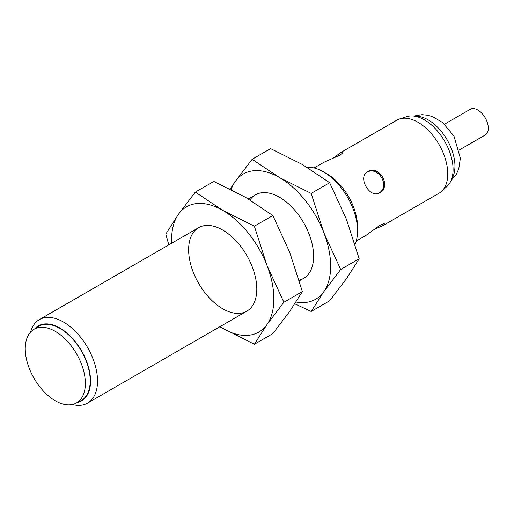 <?xml version="1.0" encoding="UTF-8"?>
<svg xmlns="http://www.w3.org/2000/svg" width="514" height="514" viewBox="0 0 514 514"><rect width="100%" height="100%" fill="white"/><g stroke="black" fill="none" stroke-linecap="round" stroke-linejoin="round"><path stroke-width="0.77" d="M373.884 229.495L382.988 225.582L384.613 223.976C384.202 223.442 382.538 223.95 379.615 225.498L365.949 235.418L356.234 241.027M367.054 172.19C378.304 165.81 390.319 185.927 379.306 192.859M382.988 225.582L439.033 193.225A42.18 24.351 -120 0 0 441.5 191.42L447.045 186.376A40.574 23.426 -120 0 0 444.674 141.26A40.574 23.426 -120 0 0 406.792 116.652L399.654 118.933A42.18 24.351 -120 0 0 396.859 120.167L340.808 152.523L332.873 158.453M441.5 191.42A42.18 24.351 -120 0 0 439.033 144.518A42.18 24.351 -120 0 0 399.654 118.933M314.054 167.969L323.769 162.366L339.195 155.491C341.996 153.737 343.268 152.549 343.011 151.919L340.808 152.523M379.615 192.737C391.944 186.492 379.139 164.313 367.561 171.869C357.159 177.009 369.945 199.181 379.615 192.737M355.039 244.311A48.207 27.833 -120 0 0 357.564 230.914L357.564 226.892A43.272 24.987 -120 0 0 326.962 173.893L323.479 171.875A48.207 27.833 -120 0 0 307.006 167.268M357.564 230.914A48.207 27.833 -120 0 0 323.479 171.875M72.345 404.492A48.207 27.833 -120 0 0 87.547 403.111A48.207 27.833 -120 0 0 87.547 347.451A48.207 27.833 -120 0 0 39.347 319.618A48.207 27.833 -120 0 0 30.544 332.095M77.357 402.488A43.272 24.987 -120 0 0 81.597 350.882A43.272 24.987 -120 0 0 34.791 328.754M75.924 403.22L80.717 400.772A42.784 24.698 -120 0 0 81.353 351.023A42.784 24.698 -120 0 0 37.952 326.705L33.436 329.628A42.508 24.544 -120 0 0 27.705 363.88A42.508 24.544 -120 0 0 55.3 400.772A42.508 24.544 -120 0 0 75.924 403.22A42.508 24.544 -120 0 0 76.554 353.793A42.508 24.544 -120 0 0 33.436 329.628M459.387 149.927L485.222 135.015A14.861 8.584 -120 0 0 485.222 117.854A14.861 8.584 -120 0 0 470.361 109.27L444.526 124.189M296.019 302.014A72.307 41.743 -120 0 0 323.807 291.695L340.686 269.471L323.807 232.656A72.307 41.743 -120 0 0 279.526 177.574L252.13 159.308L270.615 148.636L302.251 164.454L329.647 182.721L346.526 219.536L359.17 258.799L346.526 278.575L329.647 300.793L311.163 311.465L323.807 291.695A72.307 41.743 -120 0 0 323.807 232.656L311.163 193.392L329.647 182.721M252.13 159.308L235.251 181.526A72.307 41.743 -120 0 1 279.526 177.574L311.163 193.392M340.686 269.471L359.17 258.799M231.152 189.57A72.307 41.743 -120 0 1 235.251 181.526L230.137 189.062M299.135 280.124A48.207 27.833 -120 0 0 313.611 256.287A48.207 27.833 -120 0 0 279.526 197.254A48.207 27.833 -120 0 0 249.977 199.933M294.83 303.838L311.163 311.465M219.87 326.711A72.307 41.743 -120 0 0 222.716 328.446A72.307 41.743 -120 0 0 266.997 324.495L283.876 302.271L266.997 265.455A72.307 41.743 -120 0 0 222.716 210.374L195.32 192.107L213.805 181.436L245.441 197.254L272.844 215.52L289.723 252.335L302.361 291.599L289.723 311.375L272.844 333.592L254.359 344.264L266.997 324.495A72.307 41.743 -120 0 0 266.997 265.455L254.359 226.192L272.844 215.52M195.32 192.107L178.442 214.325A72.307 41.743 -120 0 1 222.716 210.374L254.359 226.192M283.876 302.271L302.361 291.599M171.67 243.218A72.307 41.743 -120 0 1 178.442 214.325L165.797 234.101L168.817 244.87M222.716 308.766A48.207 27.833 -120 0 0 256.801 289.086A48.207 27.833 -120 0 0 222.716 230.054A48.207 27.833 -120 0 0 188.632 249.727A48.207 27.833 -120 0 0 222.716 308.766M219.819 326.743L254.359 344.264M451.6 179.18A37.76 21.8 -120 0 0 447.135 139.847A37.76 21.8 -120 0 0 415.299 116.305M451.016 180.677L456.368 174.201L458.758 168.913L460.364 158.267L453.978 136.082L442.65 122.563L432.865 116.762L427.841 115.258L422.02 114.667L413.719 116.061M87.547 403.111L246.823 311.156M299.341 280.83L303.626 278.357M39.347 319.618L198.616 227.663M248.346 198.95L255.426 194.864"/></g></svg>
